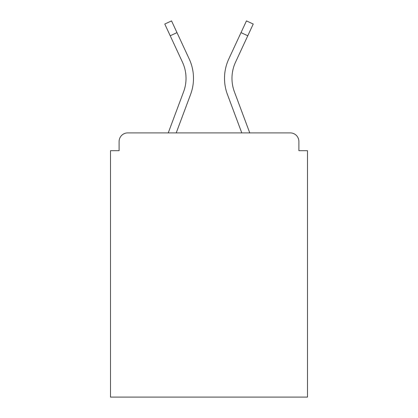 <?xml version="1.0" encoding="UTF-8"?>
<svg xmlns="http://www.w3.org/2000/svg" width="418" height="418" viewBox="0 0 418 418"><rect width="100%" height="100%" fill="white"/><g stroke="black" fill="none" stroke-linecap="round" stroke-linejoin="round"><path stroke-width="0.63" d="M298.886 150.705L298.886 141.514L298.886 150.705L307.502 150.705L307.502 397.1L110.498 397.1L110.498 150.705L119.114 150.705L119.114 141.514L119.114 150.705M170.215 35.765L164.776 24.04L171.547 20.9L176.986 32.625L170.215 35.765L182.452 62.141A38.482 38.482 0 0 1 183.596 91.793L168.25 132.898L127.73 132.898L290.27 132.898A8.616 8.616 0 0 1 298.886 141.514M186.026 78.333A38.482 38.482 0 0 0 182.452 62.141A38.482 38.482 0 0 1 186.026 78.333A38.482 38.482 0 0 0 182.452 62.141A38.482 38.482 0 0 1 183.596 91.793L168.25 132.898L127.73 132.898A8.616 8.616 0 0 0 119.114 141.514M190.592 94.405L176.218 132.898L190.592 94.405L176.218 132.898L190.592 94.405L176.218 132.898L190.592 94.405L176.218 132.898L190.592 94.405L176.218 132.898L190.592 94.405L176.218 132.898L190.592 94.405L176.218 132.898L241.782 132.898L176.218 132.898L190.592 94.405A45.949 45.949 0 0 0 189.223 58.995L176.986 32.625M231.974 78.333A38.482 38.482 0 0 0 234.404 91.793L249.75 132.898L234.404 91.793A38.482 38.482 0 0 1 231.974 78.333A38.482 38.482 0 0 0 234.404 91.793A38.482 38.482 0 0 1 231.974 78.333A38.482 38.482 0 0 0 234.404 91.793A38.482 38.482 0 0 1 231.974 78.333A38.482 38.482 0 0 0 234.404 91.793A38.482 38.482 0 0 1 231.974 78.333A38.482 38.482 0 0 0 234.404 91.793A38.482 38.482 0 0 1 231.974 78.333A38.482 38.482 0 0 0 234.404 91.793A38.482 38.482 0 0 1 231.974 78.333A38.482 38.482 0 0 0 234.404 91.793A38.482 38.482 0 0 1 235.548 62.141A38.482 38.482 0 0 0 231.974 78.333A38.482 38.482 0 0 1 235.548 62.141A38.482 38.482 0 0 0 231.974 78.333A38.482 38.482 0 0 1 235.548 62.141A38.482 38.482 0 0 0 231.974 78.333A38.482 38.482 0 0 1 235.548 62.141A38.482 38.482 0 0 0 231.974 78.333A38.482 38.482 0 0 1 235.548 62.141A38.482 38.482 0 0 0 231.974 78.333A38.482 38.482 0 0 1 235.548 62.141A38.482 38.482 0 0 0 231.974 78.333A38.482 38.482 0 0 1 235.548 62.141A38.482 38.482 0 0 0 231.974 78.333M227.408 94.405L241.782 132.898L227.408 94.405A45.949 45.949 0 0 1 228.777 58.995L246.453 20.9L253.224 24.04L235.548 62.141M183.596 91.793L168.25 132.898L183.596 91.793M247.785 35.765L241.014 32.625"/></g></svg>
